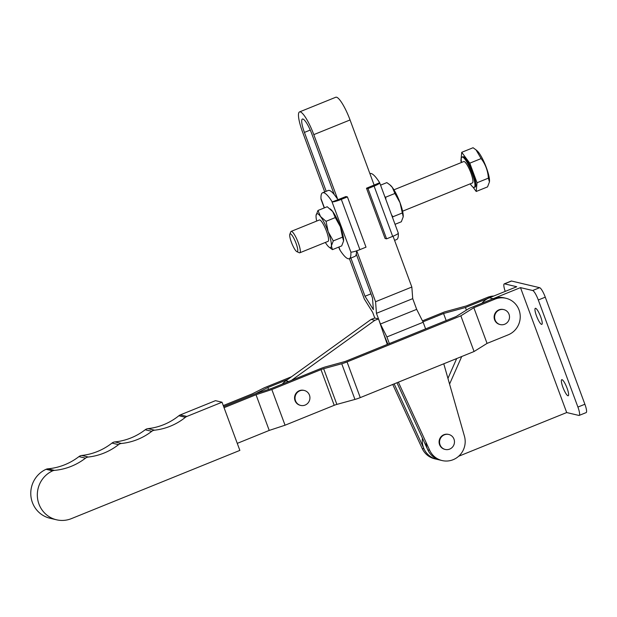 <?xml version="1.0" encoding="UTF-8"?>
<svg xmlns="http://www.w3.org/2000/svg" width="617" height="617" viewBox="0 0 617 617"><rect width="100%" height="100%" fill="white"/><g stroke="black" fill="none" stroke-linecap="round" stroke-linejoin="round"><path stroke-width="0.93" d="M295.504 400.765A7.689 7.443 103.3 0 0 308.06 402.94A7.689 7.443 103.3 0 0 304.25 390.461A7.689 7.443 103.3 0 0 295.504 400.765M304.25 390.461L303.78 390.345A7.689 7.443 103.3 0 0 295.034 400.649A7.689 7.443 103.3 0 0 300.232 405.307L300.703 405.423M495.081 319.922A7.689 7.443 103.3 0 0 507.637 322.105A7.689 7.443 103.3 0 0 503.827 309.618A7.689 7.443 103.3 0 0 495.081 319.922M503.827 309.618L503.356 309.51A7.689 7.443 103.3 0 0 494.61 319.814A7.689 7.443 103.3 0 0 499.809 324.473L500.279 324.581M494.981 299.145A19.22 18.61 -76.7 0 1 506.017 298.289A19.22 18.61 -76.7 0 1 519.02 309.927A19.22 18.61 -76.7 0 1 508.192 334.838L487.06 343.399L474.072 351.513L460.853 315.827L473.841 307.706L494.981 299.145L493.106 298.705L469.182 308.392L456.194 316.506L346.577 360.914A3.841 0.548 159.7 0 1 343.916 361.824L325.83 366.783A7.689 1.087 -20.3 0 0 320.516 368.611L271.611 388.417L255.793 393.623L223.67 406.634L255.793 393.623L267.863 387.53L287.692 379.494M506.017 298.289L504.151 297.841A19.22 18.61 103.3 0 0 493.106 298.705L520.486 287.622L566.699 412.549L458.639 456.272M493.762 296.037A19.22 18.61 103.3 0 0 487.484 297.371L466.352 305.932L444.464 311.94L422.452 320.855M422.953 321.85L443.554 313.513L465.434 307.505L516.737 286.735L504.559 283.851L511.539 281.028L539.636 287.692A9.61 1.982 -112 0 1 545.274 297.17L584.885 404.243A9.61 1.982 -112 0 1 586.15 412.603L579.178 415.418A9.61 1.982 -112 0 0 577.913 407.066L538.302 299.993A9.61 1.982 -112 0 0 532.664 290.514L520.486 287.622M291.509 376.748L264.346 387.754L252.268 393.847L223.277 405.585M224.056 407.683L256.016 394.733L271.835 389.528L320.994 369.614A3.841 0.548 159.7 0 1 323.655 368.704L341.733 363.745A7.689 1.087 -20.3 0 0 347.055 361.917L460.853 315.827M474.072 351.513L360.266 397.61A7.689 1.087 159.7 0 1 354.952 399.43L336.867 404.397A3.841 0.548 -20.3 0 0 334.213 405.307L285.054 425.213L269.228 430.419L237.267 443.368M269.228 430.419L256.016 394.733M487.06 343.399L473.841 307.706M285.054 425.213L271.835 389.528M466.406 310.127L465.434 307.505M446.168 320.57L443.554 313.513M268.565 389.42L267.863 387.53M222.027 402.215L215.472 400.657L180.295 414.909A5.769 5.584 -76.7 0 0 178.876 415.742A61.515 59.556 103.3 0 1 147.995 428.638A5.769 5.584 -76.7 0 0 145.196 429.771A61.515 59.556 103.3 0 1 114.862 441.919A5.769 5.584 -76.7 0 0 111.985 443.083A61.515 59.556 103.3 0 1 81.745 455.469A5.769 5.584 -76.7 0 0 78.945 456.603A61.515 59.556 103.3 0 1 47.871 468.82A5.769 5.584 -76.7 0 0 46.074 469.298A25.953 25.127 -76.7 0 0 30.85 495.459A25.953 25.127 -76.7 0 0 49.946 518.234L56.502 519.784A25.953 25.127 -76.7 0 1 37.406 497.009A25.953 25.127 -76.7 0 1 52.63 470.848A5.769 5.584 -76.7 0 1 54.427 470.378A61.515 59.556 103.3 0 0 85.501 458.161A5.769 5.584 -76.7 0 1 88.3 457.027A61.515 59.556 103.3 0 0 118.541 444.641A5.769 5.584 -76.7 0 1 121.426 443.476A61.515 59.556 103.3 0 0 151.751 431.329A5.769 5.584 -76.7 0 1 154.551 430.188A61.515 59.556 103.3 0 0 185.432 417.3A5.769 5.584 -76.7 0 1 186.851 416.46L222.027 402.215L239.866 450.395L71.41 518.627A25.953 25.127 -76.7 0 1 56.502 519.784M282.362 384.059A19.22 18.61 -76.7 0 1 285.848 380.828L371.087 319.429L374.781 318.033L378.522 318.92L387.306 344.409M371.087 319.429L374.835 320.316L378.522 318.92M291.44 380.388L374.835 320.316M444.371 434.823A7.689 7.443 103.3 0 0 445.235 449.446A7.689 7.443 103.3 0 0 454.459 441.386A7.689 7.443 103.3 0 0 444.371 434.823M448.79 434.484L448.32 434.376A7.689 7.443 103.3 0 0 439.103 442.435A7.689 7.443 103.3 0 0 444.772 449.338L445.235 449.446M334.252 194.586L311.917 134.19A15.379 3.17 -112 0 0 302.885 119.027A15.379 3.17 -112 0 0 302.399 119.05A15.379 3.17 -112 0 0 304.42 132.416L326.2 191.301M299.515 111.924L335.779 97.247A23.068 4.759 68 0 1 336.512 97.216A23.068 4.759 68 0 1 350.055 119.96L313.791 134.637A23.068 4.759 -112 0 0 300.248 111.885A23.068 4.759 -112 0 0 299.515 111.924A23.068 4.759 -112 0 0 302.546 131.969L324.712 191.902M443.777 363.783L464.439 436.204A19.22 18.61 -76.7 0 1 460.012 454.914A19.22 18.61 -76.7 0 1 442.111 460.56A19.22 18.61 -76.7 0 1 429.671 450.263L398.366 382.178M396.962 382.748L427.797 449.824A19.22 18.61 103.3 0 0 440.237 460.112A19.22 18.61 -76.7 0 1 426.038 442.366M392.744 384.453L422.175 448.49A19.22 18.61 103.3 0 0 434.615 458.778L436.489 459.225A19.22 18.61 -76.7 0 1 424.049 448.937L394.147 383.882M350.88 258.037L365.009 296.253L373.378 309.634L372.506 298.026L356.271 254.127M349.392 258.639L364.338 299.044L372.707 312.426L374.781 318.033M383.836 334.337L387.869 344.186M389.35 343.584L386.898 336.936L380.411 324.025L376.447 313.313L375.576 301.713L356.749 250.795M313.791 134.637L337.838 199.669M425.614 328.9L423.162 322.259L416.676 309.348L412.719 298.643L411.84 287.036L393.052 236.218M374.103 185L350.055 119.96M411.84 287.036L375.576 301.713M412.719 298.643L376.447 313.313M416.676 309.348L380.411 324.025M423.162 322.259L386.898 336.936M370.956 293.846L365.009 296.253M562.881 387.221A8.653 1.782 -112 0 0 568.234 395.744A8.653 1.782 -112 0 0 567.092 388.224A8.653 1.782 -112 0 0 561.74 379.702A8.653 1.782 -112 0 0 562.881 387.221M536.474 315.835A8.653 1.782 -112 0 0 541.826 324.357A8.653 1.782 -112 0 0 540.693 316.837A8.653 1.782 -112 0 0 535.34 308.315A8.653 1.782 -112 0 0 536.474 315.835M449.569 384.098L461.732 356.51M505.223 291.394A9.61 1.982 68 0 1 504.259 283.859L511.231 281.043A9.61 1.982 68 0 1 511.539 281.028M566.699 412.549L578.869 415.434A9.61 1.982 -112 0 0 579.178 415.418M442.111 460.56L436.489 459.225A19.22 18.61 -76.7 0 1 422.452 438.193M447.95 378.398L456.696 358.546M481.939 303.225A19.22 18.61 -76.7 0 1 489.366 297.81L487.484 297.371M289.82 234.244L290.784 231.83A11.53 2.383 68 0 1 291.147 231.398A11.53 2.383 68 0 1 296.831 239.203A11.53 2.383 68 0 1 300.309 251.697A11.53 2.383 68 0 1 299.8 252.785A11.53 2.383 68 0 1 299.237 252.731L296.87 251.659A9.61 1.982 -112 0 0 297.756 250.803A9.61 1.982 -112 0 0 294.44 239.489A9.61 1.982 -112 0 0 289.82 234.244A9.61 1.982 -112 0 0 289.705 234.792A9.61 1.982 -112 0 0 292.196 244.278A9.61 1.982 -112 0 0 296.87 251.659M291.147 231.398L319.405 219.968A11.53 2.383 68 0 1 325.082 227.773A11.53 2.383 68 0 1 328.56 240.268A11.53 2.383 68 0 1 328.051 241.355L299.8 252.785M402.6 211.191L472.414 182.948A11.53 2.383 -112 0 0 472.923 181.861A11.53 2.383 -112 0 0 469.444 169.367A11.53 2.383 -112 0 0 463.76 161.561L393.947 189.812M470.2 183.843A16.343 3.37 -112 0 0 474.218 187.398A16.343 3.37 -112 0 0 474.936 185.864A16.343 3.37 -112 0 0 470.007 168.163A16.343 3.37 -112 0 0 461.963 157.111A16.343 3.37 -112 0 0 461.238 158.646A16.343 3.37 -112 0 0 461.547 162.456M474.218 187.398L475.09 187.051A16.343 3.37 -112 0 0 475.807 185.509A16.343 3.37 -112 0 0 470.879 167.809A16.343 3.37 -112 0 0 462.835 156.757L461.963 157.111M472.853 186.974L476.201 191.478L487.546 186.889L489.443 181.922L488.379 178.151C487.916 170.855 485.502 164.33 481.137 158.577L476.023 149.877L477.072 150.764A17.777 3.671 68 0 1 485.425 165.202A17.777 3.671 68 0 1 489.489 181.421A17.777 3.671 68 0 1 489.489 181.452A17.777 3.671 68 0 1 489.482 181.483M489.435 181.953L489.489 181.452M379.632 182.763A8.075 1.141 159.7 0 1 379.702 182.848A8.075 1.141 159.7 0 1 374.095 186.11L367.994 188.578L366.49 188.224L379.632 182.763L379.177 181.946A35.562 7.335 -112 0 0 371.149 173.516A35.562 7.335 -112 0 0 370.023 173.57L369.899 173.616M336.944 198.288A35.562 7.335 -112 0 0 329.301 190.445A35.562 7.335 -112 0 0 328.175 190.499L322.598 192.759A35.562 7.335 68 0 1 323.724 192.705A35.562 7.335 68 0 1 331.753 201.134L332.308 201.906L345.921 196.553L347.417 196.908L366.004 247.162L359.904 249.63A8.075 1.141 -20.3 0 1 350.896 252.16L331.753 201.134M316.691 221.063A18.263 3.771 -112 0 1 316.074 215.449L316.074 215.418A18.263 3.771 -112 0 0 316.074 215.449L317.963 210.482L327.211 206.741L332.725 211.569L335.286 217.585L340.383 226.778L342.52 237.167L333.273 240.908L331.383 245.875L332.447 249.638L328.83 246.939A18.263 3.771 -112 0 0 331.383 245.875A18.263 3.771 -112 0 0 328.175 231.714L333.273 240.908M342.52 237.167L343.584 240.931L341.695 245.898L332.447 249.638M330.172 208.885L330.835 209.448A18.263 3.771 68 0 1 332.725 211.569A18.263 3.771 68 0 1 340.383 226.778A18.263 3.771 68 0 1 343.584 240.931L343.584 240.962A18.263 3.771 68 0 1 343.576 241M317.963 210.482L320.524 216.505L326.038 221.326L328.175 231.714A18.263 3.771 -112 0 0 320.524 216.505A18.263 3.771 -112 0 0 316.074 215.418L316.074 215.418M335.286 217.585L326.038 221.326M325.344 242.45A18.263 3.771 -112 0 0 326.933 244.818A18.263 3.771 -112 0 0 328.83 246.939M321.025 198.982A8.075 1.141 159.7 0 0 321.002 199.152A8.075 1.141 159.7 0 0 321.071 199.237L320.979 198.581A35.562 7.335 68 0 1 322.598 192.759M332.308 201.906A8.075 1.141 -20.3 0 0 341.317 199.376L347.417 196.908M338.733 247.093L339.589 249.415A8.075 1.141 -20.3 0 0 339.659 249.499L340.114 250.309A35.562 7.335 -112 0 0 349.268 258.685A35.562 7.335 -112 0 0 350.88 252.862M356.479 251.104A35.562 7.335 68 0 1 354.852 256.433L349.268 258.685M398.22 233.018L398.312 233.673A35.562 7.335 68 0 1 396.692 239.504L394.579 240.36M374.095 186.11L392.682 236.373A8.075 1.141 -20.3 0 0 398.289 233.103L379.702 182.848M392.682 236.373L386.581 238.841L385.077 238.486L366.49 188.224M367.994 188.578L386.581 238.841M391.51 214.785L392.906 216.783L392.512 217.485M384.8 196.638L385.664 197.201L385.918 199.661M380.558 185.162L386.844 182.617L389.797 184.761L392.358 187.445L394.911 193.46L400.009 202.654A18.263 3.771 68 0 1 403.217 216.806L403.217 216.837A18.263 3.771 68 0 1 403.209 216.875M389.797 184.761L390.461 185.324A18.263 3.771 68 0 1 392.358 187.445A18.263 3.771 68 0 1 400.009 202.654L403.217 216.806L401.328 221.773L395.034 224.318M394.911 193.46L385.664 197.201M402.153 213.042L392.906 216.783M476.023 149.877L473.069 147.733L461.724 152.322L460.891 161.06L461.431 162.51M476.201 191.478L477.034 182.748L469.792 163.166L461.724 152.322M481.137 158.577L469.792 163.166M488.379 178.151L477.034 182.748M360.266 397.61L347.055 361.917M354.952 399.43L341.733 363.745M336.867 404.397L323.655 368.704M334.213 405.307L320.994 369.614M186.851 416.46L180.295 414.909M185.432 417.3L178.876 415.742M154.551 430.188L147.995 428.638M151.751 431.329L145.196 429.771M121.426 443.476L114.862 441.919M118.541 444.641L111.985 443.083M88.3 457.027L81.745 455.469M85.501 458.161L78.945 456.603M54.427 470.378L47.871 468.82M52.63 470.848L46.074 469.298M285.848 380.828L288.694 381.499M310.243 130.064L304.42 132.416M427.797 449.824L429.671 450.263M422.175 448.49L424.049 448.937M493.114 298.697L489.366 297.81M532.664 290.514L539.636 287.692M538.302 299.993L545.274 297.17M577.913 407.066L584.885 404.243M320.979 198.581L324.419 207.875M338.903 247.031L340.114 250.309M341.317 199.376L359.904 249.63M321.002 199.152L324.257 207.944"/></g></svg>
